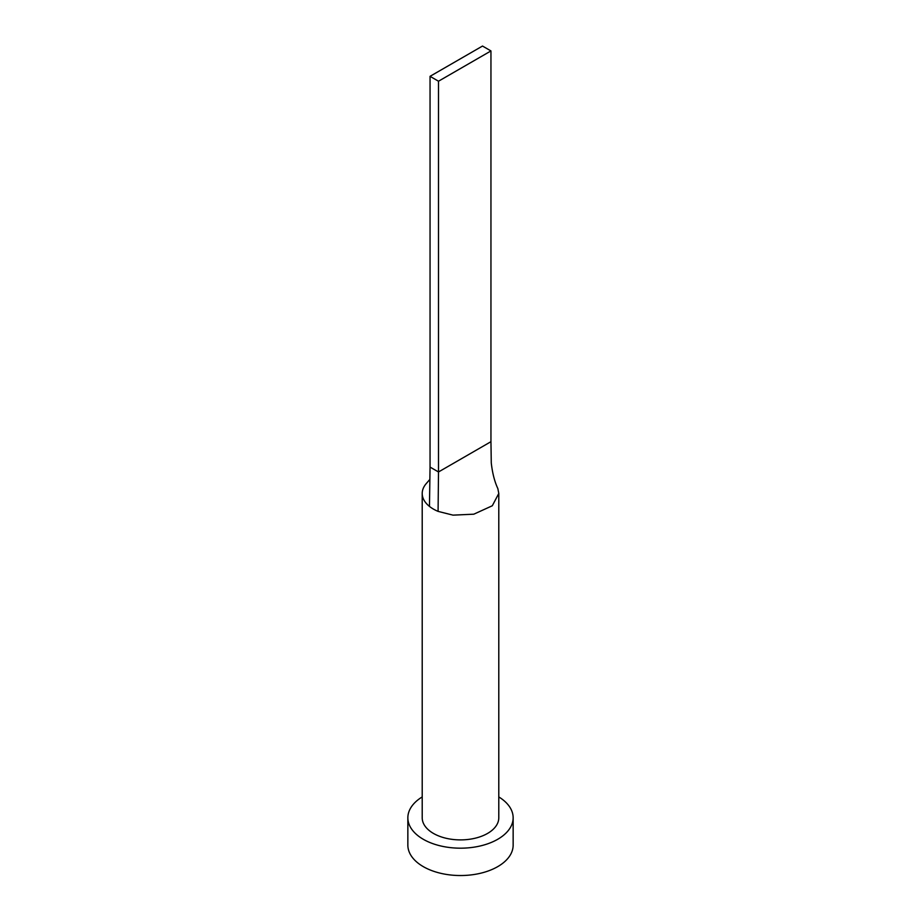 <?xml version="1.0" encoding="UTF-8"?>
<svg xmlns="http://www.w3.org/2000/svg" width="921" height="921" viewBox="0 0 921 921"><rect width="100%" height="100%" fill="white"/><g stroke="black" fill="none" stroke-linecap="round" stroke-linejoin="round"><path stroke-width="1.38" d="M426.377 483.433A38.291 22.104 0 0 0 426.296 483.537A38.291 22.104 0 0 0 422.209 493.46A38.291 22.104 0 0 0 429.462 506.4A38.291 22.104 0 0 0 433.423 509.094A38.291 22.104 0 0 0 438.085 511.385L452.994 515.138L473.797 514.194L492.298 505.767L498.791 493.46L497.858 488.614C494.589 481.591 492.401 473.037 491.273 462.952L490.951 441.689L438.5 471.966L438.085 511.385M422.209 493.46L422.209 817.79A38.291 22.104 0 0 0 433.423 833.413A38.291 22.104 0 0 0 475.155 838.214A38.291 22.104 0 0 0 498.791 817.79L498.791 493.46M422.209 796.93A52.647 30.393 0 0 0 407.853 817.79A52.647 30.393 0 0 0 423.28 839.284A52.647 30.393 0 0 0 480.647 845.869A52.647 30.393 0 0 0 513.147 817.79A52.647 30.393 0 0 0 498.791 796.93M407.853 817.79L407.853 845.144A52.647 30.393 0 0 0 423.28 866.626A52.647 30.393 0 0 0 480.647 873.223A52.647 30.393 0 0 0 513.147 845.144L513.147 817.79M429.462 506.4L430.049 467.085L438.5 471.966L438.5 81.221L490.951 50.931L490.951 441.689M490.951 50.931L482.5 46.05L430.049 76.328L430.049 467.085M430.049 76.328L438.5 81.221M426.296 483.537L429.865 479.404"/></g></svg>
